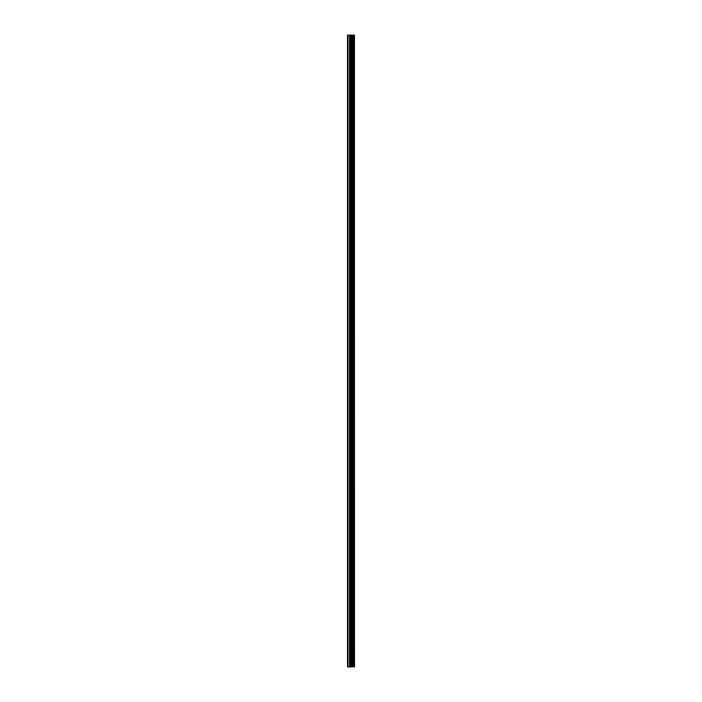 <?xml version="1.0" encoding="UTF-8"?>
<svg xmlns="http://www.w3.org/2000/svg" width="702" height="702" viewBox="0 0 702 702"><rect width="100%" height="100%" fill="white"/><g stroke="black" fill="none" stroke-linecap="round" stroke-linejoin="round"><path stroke-width="1.05" d="M354.457 35.1L354.501 666.9L354.457 35.1L347.499 35.1L347.499 666.9L347.955 666.9L347.955 35.1M347.955 666.9L354.457 666.9M352.185 666.9L352.185 35.1M354.37 666.9L354.37 35.1M353.755 666.9L353.755 35.1M353.624 666.9L353.624 35.1M352.869 666.9L352.869 35.1M352.737 666.9L352.737 35.1M352.158 666.9L352.158 35.1M351.816 666.9L351.816 35.1M351.5 666.9L351.5 35.1M351.079 666.9L351.079 35.1M350.754 666.9L350.754 35.1M349.956 666.9L349.956 35.1M349.482 666.9L349.482 35.1"/></g></svg>
